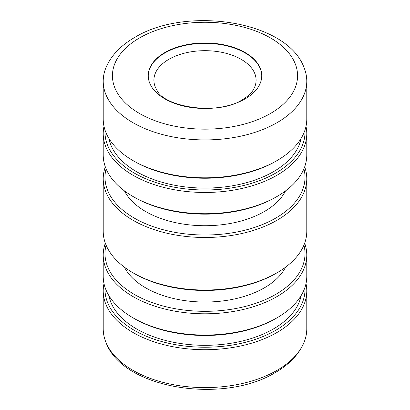 <?xml version="1.0" encoding="UTF-8"?>
<svg xmlns="http://www.w3.org/2000/svg" width="410" height="410" viewBox="0 0 410 410"><rect width="100%" height="100%" fill="white"/><g stroke="black" fill="none" stroke-linecap="round" stroke-linejoin="round"><path stroke-width="0.61" d="M106.082 245.108A99.999 57.733 0 0 0 134.29 294.411A99.999 57.733 0 0 0 249.967 305.153A99.999 57.733 0 0 0 303.918 245.108M105.324 243.156A101.782 58.763 0 0 0 103.217 255.035A101.782 58.763 0 0 0 133.03 296.589A101.782 58.763 0 0 0 243.95 309.324A101.782 58.763 0 0 0 306.782 255.035A101.782 58.763 0 0 0 304.676 243.156M285.539 267.202A83.922 48.452 180 0 1 145.658 287.846A83.922 48.452 180 0 1 124.461 267.202M306.782 178.729L306.782 231.271A101.782 58.763 180 0 1 276.97 272.824L275.715 273.552A99.999 57.733 180 0 1 134.29 273.552L133.03 272.824A101.782 58.763 180 0 1 103.217 231.271L103.217 178.729A101.782 58.763 0 0 0 133.03 220.278A101.782 58.763 0 0 0 243.95 233.018A101.782 58.763 0 0 0 306.782 178.729A101.782 58.763 0 0 0 304.676 166.844M276.97 272.824A101.782 58.763 180 0 1 133.03 272.824L134.285 273.552A99.999 57.733 180 0 1 134.285 273.547A99.999 57.733 180 0 0 134.29 273.552M306.782 133.706L306.782 154.965A101.782 58.763 180 0 1 276.97 196.513L275.715 197.241A99.999 57.733 180 0 1 134.29 197.241L133.03 196.513A101.782 58.763 180 0 1 103.217 154.965L103.217 133.706A101.782 58.763 0 0 0 133.03 175.26A101.782 58.763 0 0 0 243.95 187.995A101.782 58.763 0 0 0 306.782 133.706A101.782 58.763 0 0 0 305.988 126.377M276.97 196.513A101.782 58.763 180 0 1 133.03 196.513L134.285 197.241A99.999 57.733 180 0 0 134.29 197.241M285.539 190.891A83.922 48.452 180 0 1 145.658 211.534A83.922 48.452 180 0 1 124.461 190.891M106.082 168.797A99.999 57.733 0 0 0 134.29 218.099A99.999 57.733 0 0 0 249.967 228.847A99.999 57.733 0 0 0 303.918 168.797M306.782 255.035L306.782 276.294A101.782 58.763 180 0 1 276.97 317.842A101.782 58.763 180 0 1 133.03 317.847A101.782 58.763 180 0 1 133.03 317.842A101.782 58.763 180 0 1 103.217 276.294L103.217 255.035M276.97 317.842L275.715 318.57A99.999 57.733 180 0 1 134.29 318.57L133.03 317.847L134.285 318.57A99.999 57.733 180 0 0 134.29 318.57M301.109 295.636A96.693 55.827 180 0 1 237.026 342.171A96.693 55.827 180 0 1 136.627 328.974A96.693 55.827 180 0 1 108.891 295.636M105.062 287.425A99.999 57.733 0 0 0 134.29 330.322A99.999 57.733 0 0 0 244.919 342.432A99.999 57.733 0 0 0 304.938 287.425M104.012 283.623A101.782 58.763 0 0 0 103.217 290.946A101.782 58.763 0 0 0 133.03 332.5A101.782 58.763 0 0 0 243.95 345.235A101.782 58.763 0 0 0 306.782 290.946A101.782 58.763 0 0 0 305.988 283.623M105.062 130.185A99.999 57.733 0 0 0 134.29 173.082A99.999 57.733 0 0 0 244.919 185.192A99.999 57.733 0 0 0 304.938 130.185M301.109 138.395A96.693 55.827 180 0 1 237.026 184.93A96.693 55.827 180 0 1 136.627 171.728A96.693 55.827 180 0 1 108.891 138.395M306.782 81.159L306.782 119.054A101.782 58.763 180 0 1 276.97 160.602L275.715 161.33A99.999 57.733 180 0 1 134.29 161.33L133.03 160.602A101.782 58.763 180 0 1 103.217 119.054L103.217 81.159A101.782 58.763 180 0 1 106.005 67.506C111.238 55.452 120.801 45.433 134.695 37.443C186.468 5.596 287.082 20.864 303.994 67.506A101.782 58.763 180 0 1 306.782 81.159A101.782 58.763 180 0 1 276.97 122.713A101.782 58.763 180 0 1 133.03 122.713A101.782 58.763 180 0 1 103.217 81.159M276.97 160.602A101.782 58.763 180 0 1 133.03 160.602L134.285 161.33A99.999 57.733 180 0 0 134.29 161.33M103.217 290.946L103.217 328.84A101.782 58.763 0 0 0 106.005 342.493A101.782 58.763 0 0 0 133.03 370.389A101.782 58.763 0 0 0 276.97 370.389A101.782 58.763 0 0 0 303.994 342.493A101.782 58.763 0 0 0 306.782 328.84L306.782 290.946M164.866 98.882A56.754 32.769 180 0 1 148.246 75.712A56.754 32.769 180 0 1 183.28 45.438A56.754 32.769 180 0 1 245.134 52.541A56.754 32.769 180 0 1 261.754 75.712A56.754 32.769 180 0 1 226.72 105.985A56.754 32.769 180 0 1 164.866 98.882M104.012 126.377A101.782 58.763 0 0 0 103.217 133.706M105.324 166.844A101.782 58.763 0 0 0 103.217 178.729M168.869 59.322A51.096 29.499 180 0 1 241.131 59.322A51.096 29.499 180 0 1 256.096 80.181A51.096 29.499 180 0 1 253.006 90.287C251.104 93.454 247.584 96.575 242.453 99.656C218.632 115.886 164.21 107.246 156.994 90.287A51.096 29.499 180 0 1 153.904 80.181A51.096 29.499 180 0 1 168.869 59.322M261.754 75.917A56.754 32.769 0 0 0 245.134 52.951A56.754 32.769 0 0 0 164.866 52.951A56.754 32.769 0 0 0 148.246 75.917M270.451 113.503A92.563 53.438 180 0 1 139.549 113.503A92.563 53.438 180 0 1 139.549 37.925A92.563 53.438 180 0 1 270.451 37.925A92.563 53.438 180 0 1 270.451 113.503M303.994 342.493C298.762 354.547 289.199 364.567 275.305 372.557C223.532 404.404 122.918 389.136 106.005 342.493"/></g></svg>
